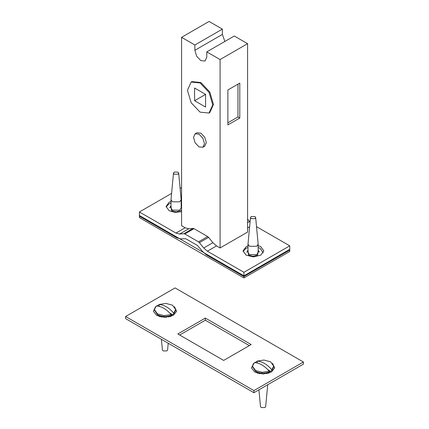 <?xml version="1.0" encoding="UTF-8"?>
<svg xmlns="http://www.w3.org/2000/svg" width="429" height="429" viewBox="0 0 429 429"><rect width="100%" height="100%" fill="white"/><g stroke="black" fill="none" stroke-linecap="round" stroke-linejoin="round"><path stroke-width="0.64" d="M178.673 173.053L181.161 199.748L181.161 208.086L179.644 210.178L172.458 210.14L170.999 208.086L171.01 199.592L173.493 173.053L174.265 172.067L177.933 172.088L178.673 173.053L177.901 174.201L174.233 174.185L173.493 173.053M181.161 199.748L179.644 201.844L172.458 201.807L170.999 199.748M259.518 252.107L258.161 251.324M255.668 217.508L258.161 244.203L258.161 252.536L256.639 254.633L249.453 254.595L248 252.536L248.005 244.047L250.493 217.508L251.265 216.522L254.928 216.538L255.668 217.508L254.896 218.656L251.228 218.634L250.493 217.508M258.161 244.203L256.639 246.3L249.453 246.257L248 244.203M159.486 306.429L158.869 304.526C163.814 304.649 168.753 307.496 173.697 313.068L173.697 313.91L171.289 315.433L169.884 316.093L171.133 315.395L171.133 314.548C166.189 308.982 161.25 306.134 156.306 306.011L154.37 309.54L157.497 313.883L164.103 315.653L171.133 314.548M172.447 314.613L169.814 313.095M154.397 309.963L157.486 314.725C161.765 316.833 166.313 317.052 171.133 315.395M157.486 314.725L161.69 317.138M173.697 313.91L175.633 310.381L175.633 309.54L172.506 305.191L165.9 303.421L158.869 304.526M161.417 339.307L162.414 349.946L163.17 350.922L166.838 350.922L167.589 349.946L168.222 343.232M173.697 313.068L175.633 309.54M257.566 363.052L256.95 361.154C261.894 361.277 266.833 364.124 271.777 369.691L271.777 370.538L269.369 372.061L267.964 372.721L269.214 372.023L269.214 371.176C264.269 365.605 259.331 362.757 254.386 362.634L252.45 366.162L255.577 370.511L262.183 372.281L269.214 371.176M270.527 371.235L267.894 369.718M252.477 366.586L255.566 371.348C259.845 373.461 264.393 373.68 269.214 372.023M255.566 371.348L259.77 373.766M271.777 370.538L273.713 367.01L273.713 366.162L270.586 361.819L263.98 360.049L256.95 361.154M258.923 389.816L260.494 406.569L261.25 407.55L264.918 407.545L265.669 406.569L267.717 384.743M271.777 369.691L273.713 366.162M198.997 146.874L202.885 147.26L204.499 143.699L202.885 138.277L198.997 134.175L195.109 133.789L193.5 137.35L195.109 142.771L198.997 146.874M195.109 133.789L196.943 132.733L200.831 133.113L204.719 137.221L206.333 142.643L204.719 146.203L203.695 146.541M256.526 226.662L289.747 245.838L289.747 250.075L243.913 276.533L206.387 254.869L202.751 251.651L197.538 245.527L185.795 238.744L180.582 238.851L176.941 237.87L139.414 216.205L139.414 211.969L175.97 233.07L179.606 234.057L188.771 228.764L193.077 228.41L183.907 233.703L184.819 233.95L193.983 228.657L207.679 236.561L198.509 241.854L199.421 242.658L208.585 237.366L207.679 236.561M198.509 241.854L184.819 233.95M183.907 233.703L179.606 234.057M243.913 276.533L243.913 272.302L207.363 251.196L216.527 245.908L212.891 242.691L203.721 247.983L207.363 251.196M203.721 247.983L199.421 242.658M193.983 228.657L193.077 228.41M250.059 222.115L247.581 219.074M208.585 237.366L212.891 242.691M220.082 247.957L220.082 59.556L206.789 51.882L234.288 36.004L247.581 43.678L247.581 232.078L220.082 247.957L216.527 245.908M206.789 51.882L206.789 57.17L205.046 61.031L200.831 60.612L196.616 56.167L194.873 50.295L194.873 45.002L181.58 37.328L209.079 21.45L222.372 29.124L222.372 34.417L224.86 41.447M188.771 228.764L185.135 227.783L181.58 225.729L181.58 37.328M191.152 82.057L191.886 81.633L200.831 82.524L209.776 91.967L213.481 104.429L209.776 112.623L209.041 113.047L200.096 112.157L191.152 102.719L187.446 90.251L191.152 82.057L200.096 82.947L209.041 92.385L212.746 104.853L209.041 113.047M239.79 118.034L227.874 124.914L227.874 89.983L239.79 83.103L239.79 118.034L237.956 116.972L237.956 84.164M227.874 122.796L237.956 116.972M243.913 272.302L289.747 245.838M258.161 245.586L260.778 246.686L263.819 250.922L260.778 255.153L253.448 256.907L246.112 255.153L243.077 250.922L246.112 246.686L248 245.828M194.873 45.002L222.372 29.124M247.581 43.678L220.082 59.556M181.58 187.629L180.116 188.476M171.589 193.399L139.414 211.969M181.58 211.669L174.909 212.387L169.117 210.698L166.077 206.467L169.117 202.231L170.999 201.373M181.161 201.131L181.58 201.265M194.6 88.025L205.598 94.375L205.598 107.078L194.6 100.729L194.6 88.025M194.6 100.729L205.598 94.375M243.913 277.938L289.747 251.48L289.747 249.362L243.913 275.826L243.913 277.938L139.414 217.61L139.414 215.492L243.913 275.826M181.58 203.158L181.161 203.014M170.999 203.014L168.908 203.941L166.114 206.976M263.202 252.949L260.253 248.396L258.161 247.469M248 247.469L245.903 248.396L243.114 251.432M258.161 250.214L257.663 255.185L253.078 256.279L248.498 255.185L248 250.214M181.58 206.376L181.161 206.252M170.999 206.252L170.211 206.499M181.161 205.759L181.58 206.102M181.58 210.065L180.663 210.73L176.083 211.824L171.498 210.73L170.999 205.759M258.95 250.949L258.161 250.708M248 250.708L247.211 250.949M251.163 344.551L223.665 360.424L177.837 333.966L205.335 318.087L251.163 344.551M205.335 318.087L205.335 320.206L179.665 335.022M249.335 345.608L205.335 320.206M125.584 316.5L125.584 318.618L253.914 392.707L303.416 364.13L303.416 362.017L175.086 287.923L125.584 316.5L253.914 390.594L303.416 362.017M253.914 392.707L253.914 390.594M268.951 373.128L269.519 371.97M256.644 371.97L257.212 373.128M174.464 306.735L176.619 311.293L173.252 315.444L165.004 317.417L156.751 315.444L153.384 311.293L155.545 306.735M156.596 306.011L158.869 304.949M170.871 316.5L171.439 315.342M158.564 315.347L159.132 316.5M272.544 363.363L274.699 367.916L271.332 372.072L263.084 374.04L254.831 372.072L251.464 367.916L253.625 363.363M254.676 362.634L256.95 361.577M247.581 227.976L249.619 226.802M249.555 221.52L247.581 222.662M222.372 34.417L194.873 50.295M185.135 227.783L175.97 233.07M181.58 207.11L181.161 206.869M170.999 206.869L169.643 207.652M248 251.324L246.643 252.107M171.289 315.433L168.597 316.988M154.37 309.54L154.37 310.381M159.92 316.13L159.92 316.741M170.082 316.13L170.082 316.741M269.369 372.061L266.677 373.616M252.45 366.162L252.45 367.01M258.001 372.758L258.001 373.369M268.163 372.758L268.163 373.369M202.885 147.26L204.719 146.203"/></g></svg>
